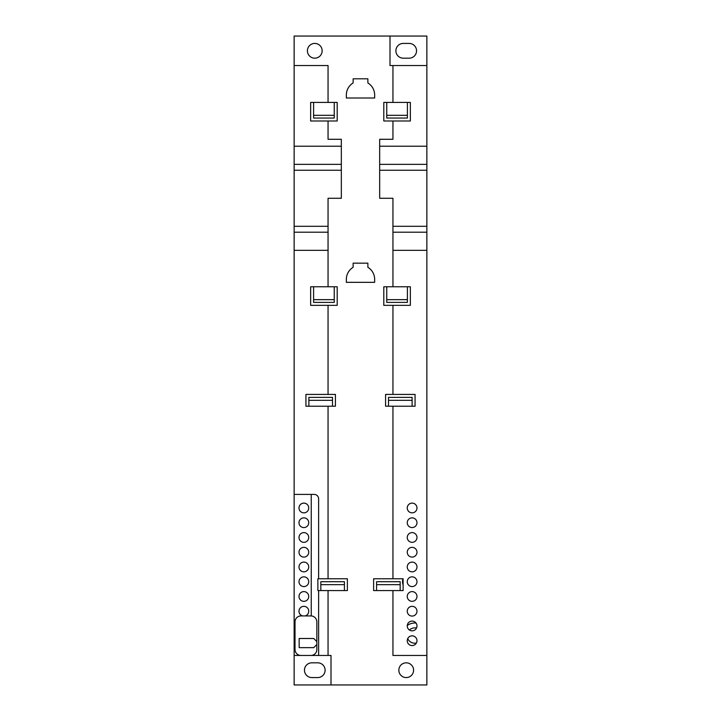 <?xml version="1.0" encoding="UTF-8"?>
<svg xmlns="http://www.w3.org/2000/svg" width="721" height="721" viewBox="0 0 721 721"><rect width="100%" height="100%" fill="white"/><g stroke="black" fill="none" stroke-linecap="round" stroke-linejoin="round"><path stroke-width="1.08" d="M307.407 50.794A7.372 7.372 0 0 1 314.78 43.422A7.372 7.372 0 0 1 322.152 50.794A7.372 7.372 0 0 1 314.78 58.176A7.372 7.372 0 0 1 307.407 50.794M398.848 670.206A7.372 7.372 0 0 1 406.22 662.824A7.372 7.372 0 0 1 413.593 670.206A7.372 7.372 0 0 1 406.22 677.578A7.372 7.372 0 0 1 398.848 670.206M402.994 578.765A9.589 9.589 0 0 0 403.12 585.028M308.732 507.981A4.867 4.867 0 0 1 303.865 512.847A4.867 4.867 0 0 1 298.999 507.981A4.867 4.867 0 0 1 303.865 503.114A4.867 4.867 0 0 1 308.732 507.981M308.732 522.725A4.867 4.867 0 0 1 303.865 527.592A4.867 4.867 0 0 1 298.999 522.725A4.867 4.867 0 0 1 303.865 517.858A4.867 4.867 0 0 1 308.732 522.725M308.732 537.469A4.867 4.867 0 0 1 303.865 542.336A4.867 4.867 0 0 1 298.999 537.469A4.867 4.867 0 0 1 303.865 532.603A4.867 4.867 0 0 1 308.732 537.469M308.732 552.223A4.867 4.867 0 0 1 303.865 557.09A4.867 4.867 0 0 1 298.999 552.223A4.867 4.867 0 0 1 303.865 547.356A4.867 4.867 0 0 1 308.732 552.223M308.732 566.967A4.867 4.867 0 0 1 303.865 571.834A4.867 4.867 0 0 1 298.999 566.967A4.867 4.867 0 0 1 303.865 562.101A4.867 4.867 0 0 1 308.732 566.967M308.732 581.712A4.867 4.867 0 0 1 303.865 586.579A4.867 4.867 0 0 1 298.999 581.712A4.867 4.867 0 0 1 303.865 576.845A4.867 4.867 0 0 1 308.732 581.712M308.732 596.465A4.867 4.867 0 0 1 303.865 601.332A4.867 4.867 0 0 1 298.999 596.465A4.867 4.867 0 0 1 303.865 591.599A4.867 4.867 0 0 1 308.732 596.465M302.676 615.932A4.867 4.867 0 0 1 303.865 606.343A4.867 4.867 0 0 1 305.055 615.932M416.981 507.981A4.867 4.867 0 0 1 412.115 512.847A4.867 4.867 0 0 1 407.248 507.981A4.867 4.867 0 0 1 412.115 503.114A4.867 4.867 0 0 1 416.981 507.981M416.981 522.725A4.867 4.867 0 0 1 412.115 527.592A4.867 4.867 0 0 1 407.248 522.725A4.867 4.867 0 0 1 412.115 517.858A4.867 4.867 0 0 1 416.981 522.725M416.981 537.469A4.867 4.867 0 0 1 412.115 542.336A4.867 4.867 0 0 1 407.248 537.469A4.867 4.867 0 0 1 412.115 532.603A4.867 4.867 0 0 1 416.981 537.469M416.981 552.223A4.867 4.867 0 0 1 412.115 557.09A4.867 4.867 0 0 1 407.248 552.223A4.867 4.867 0 0 1 412.115 547.356A4.867 4.867 0 0 1 416.981 552.223M416.981 566.967A4.867 4.867 0 0 1 412.115 571.834A4.867 4.867 0 0 1 407.248 566.967A4.867 4.867 0 0 1 412.115 562.101A4.867 4.867 0 0 1 416.981 566.967M416.981 581.712A4.867 4.867 0 0 1 412.115 586.579A4.867 4.867 0 0 1 407.248 581.712A4.867 4.867 0 0 1 412.115 576.845A4.867 4.867 0 0 1 416.981 581.712M416.981 596.465A4.867 4.867 0 0 1 412.115 601.332A4.867 4.867 0 0 1 407.248 596.465A4.867 4.867 0 0 1 412.115 591.599A4.867 4.867 0 0 1 416.981 596.465M416.981 611.21A4.867 4.867 0 0 1 412.115 616.076A4.867 4.867 0 0 1 407.248 611.21A4.867 4.867 0 0 1 412.115 606.343A4.867 4.867 0 0 1 416.981 611.21M416.981 640.708A4.867 4.867 0 0 1 412.115 645.574A4.867 4.867 0 0 1 407.248 640.708A4.867 4.867 0 0 1 412.115 635.841A4.867 4.867 0 0 1 416.981 640.708M416.981 625.963A4.867 4.867 0 0 1 412.115 630.83A4.867 4.867 0 0 1 407.248 625.963A4.867 4.867 0 0 1 412.115 621.096A4.867 4.867 0 0 1 416.981 625.963M409.447 630.028A7.67 7.67 0 0 1 416.504 628.072M316.843 641.591L316.843 621.826A5.903 5.903 0 0 0 310.949 615.932L300.918 615.932A5.903 5.903 0 0 0 295.024 621.826L295.024 649.558A5.903 5.903 0 0 0 300.918 655.452L310.949 655.452A5.903 5.903 0 0 0 316.843 649.558L316.843 644.538L313.752 647.638L299.152 647.638L299.152 638.491L313.752 638.491L316.843 641.591L316.843 644.538M311.247 494.408L311.247 615.941M294.132 494.408L314.194 494.408A4.425 4.425 0 0 1 318.619 498.833L318.619 578.765L317.88 578.765L317.88 590.562L318.619 590.562L318.619 655.452L294.132 655.452L294.132 36.05L426.868 36.05L426.868 655.452L392.945 655.452L392.945 590.562L403.12 590.562L403.12 578.765L373.622 578.765L373.622 590.562L392.945 590.562M386.753 102.418L386.753 118.046L407.401 118.046L407.401 102.418M386.753 115.306L407.401 115.306M313.599 102.418L313.599 118.046L334.247 118.046L334.247 102.418M313.599 115.306L334.247 115.306M386.753 286.76L386.753 302.396L407.401 302.396L407.401 286.76M386.753 299.657L407.401 299.657M313.599 286.76L313.599 302.396L334.247 302.396L334.247 286.76M313.599 299.657L334.247 299.657M412.115 406.22L412.115 397.37L388.52 397.37L388.52 400.317L412.115 400.317M388.52 400.317L388.52 406.22M328.055 406.22L305.929 406.22L305.929 394.423L335.427 394.423L335.427 406.22L328.055 406.22L328.055 578.765L318.619 578.765M392.945 406.22L385.573 406.22L385.573 394.423L415.071 394.423L415.071 406.22L392.945 406.22L392.945 578.765M332.48 406.22L332.48 397.37L308.885 397.37L308.885 400.317L332.48 400.317M308.885 400.317L308.885 406.22M400.173 590.562L400.173 581.712L376.578 581.712L376.578 584.668L400.173 584.668M376.578 584.668L376.578 590.562M344.422 590.562L344.422 581.712L320.827 581.712L320.827 584.668L344.422 584.668M320.827 584.668L320.827 590.562M389.998 36.05L389.998 65.548L392.945 65.548L392.945 102.418L383.797 102.418L383.797 120.993L392.945 120.993L392.945 139.288L379.67 139.288L379.67 198.275L392.945 198.275L392.945 286.76L410.348 286.76L410.348 305.344L392.945 305.344L392.945 394.423M392.945 286.76L383.797 286.76L383.797 305.344L392.945 305.344M328.055 394.423L328.055 305.344L337.203 305.344L337.203 286.76L328.055 286.76L328.055 198.275L341.33 198.275L341.33 139.288L328.055 139.288L328.055 120.993L337.203 120.993L337.203 102.418L328.055 102.418L328.055 65.548L294.132 65.548M328.055 305.344L310.652 305.344L310.652 286.76L328.055 286.76M392.945 102.418L410.348 102.418L410.348 120.993L392.945 120.993M416.387 643.042A7.67 7.67 0 0 1 407.735 638.59M318.619 655.452L331.002 655.452L331.002 684.95L426.868 684.95L426.868 655.452M331.002 684.95L294.132 684.95L294.132 655.452M407.275 625.504A12.536 12.536 0 0 1 414.773 623.007L415.99 623.007M311.832 677.578L317.736 677.578A7.372 7.372 0 0 0 325.108 670.206A7.372 7.372 0 0 0 317.736 662.824L311.832 662.824A7.372 7.372 0 0 0 304.46 670.206A7.372 7.372 0 0 0 311.832 677.578M328.055 655.452L328.055 590.562L347.378 590.562L347.378 578.765L328.055 578.765M353.128 263.165L367.872 263.165L367.872 267.302A14.159 14.159 0 0 1 374.659 279.387L374.659 282.335L346.341 282.335L346.341 279.387A14.159 14.159 0 0 1 353.128 267.302L353.128 263.165M353.128 78.814L367.872 78.814L367.872 82.951A14.159 14.159 0 0 1 374.659 95.037L374.659 97.993L346.341 97.993L346.341 95.037A14.159 14.159 0 0 1 353.128 82.951L353.128 78.814M403.264 58.176L409.168 58.176A7.372 7.372 0 0 0 416.54 50.794A7.372 7.372 0 0 0 409.168 43.422L403.264 43.422A7.372 7.372 0 0 0 395.892 50.794A7.372 7.372 0 0 0 403.264 58.176M328.055 120.993L310.652 120.993L310.652 102.418L328.055 102.418M392.945 65.548L426.868 65.548M379.67 146.219L426.868 146.219M379.67 164.352L426.868 164.352M379.67 170.255L426.868 170.255M392.945 226.295L426.868 226.295M392.945 232.198L426.868 232.198M392.945 250.331L426.868 250.331M294.132 250.331L328.055 250.331M328.055 590.562L318.619 590.562M294.132 232.198L328.055 232.198M294.132 226.295L328.055 226.295M294.132 170.255L341.33 170.255M294.132 164.352L341.33 164.352M294.132 146.219L341.33 146.219"/></g></svg>
